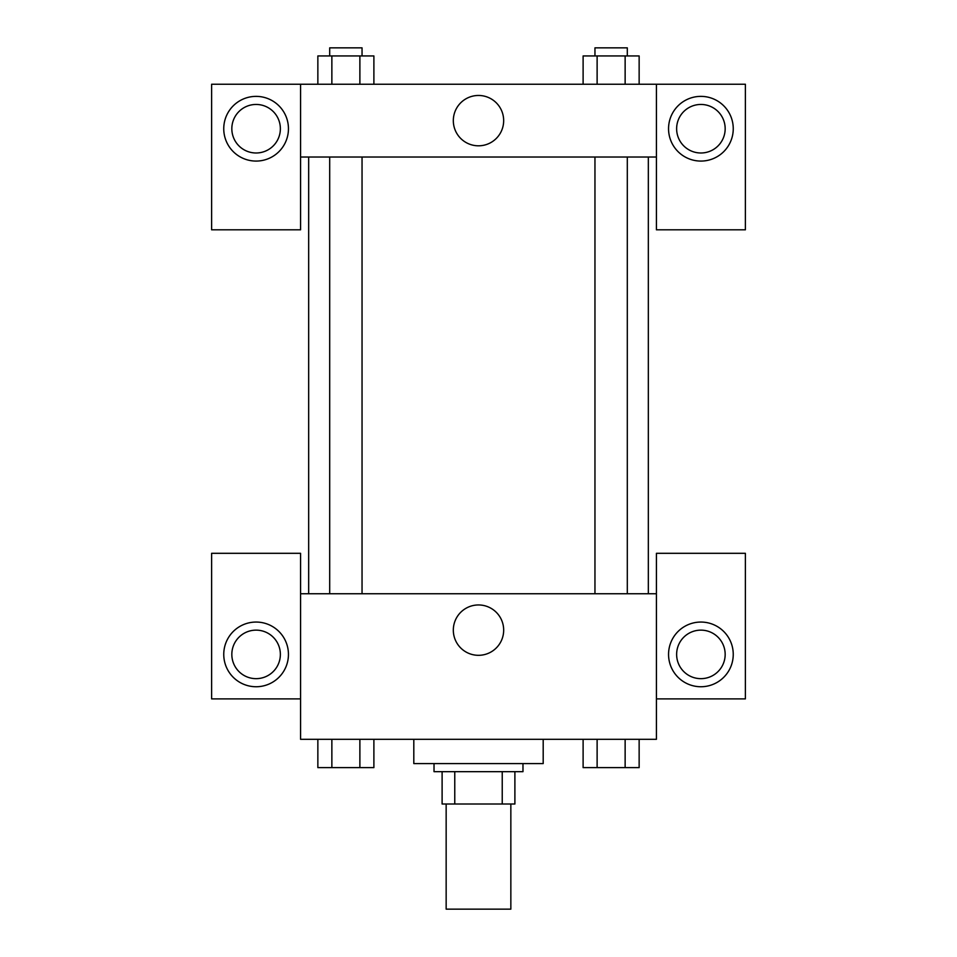 <?xml version="1.0" encoding="UTF-8"?>
<svg xmlns="http://www.w3.org/2000/svg" width="957" height="957" viewBox="0 0 957 957"><rect width="100%" height="100%" fill="white"/><g stroke="black" fill="none" stroke-linecap="round" stroke-linejoin="round"><path stroke-width="1.44" d="M446.153 804.012L446.153 909.15L510.847 909.15L510.847 804.012M502.234 771.665L502.234 804.012L442.11 804.012L442.11 771.665M502.234 804.012L514.89 804.012L514.89 771.665L514.89 804.012M522.977 763.578L522.977 771.665L434.023 771.665L434.023 763.578M454.766 771.665L454.766 804.012M413.807 739.318L413.807 763.578L543.193 763.578L543.193 739.318M656.418 698.885L745.383 698.885L745.383 553.313L656.418 553.313L656.418 739.318L300.582 739.318L300.582 553.313L211.617 553.313L211.617 698.885L300.582 698.885M256.093 686.743A32.347 32.347 0 0 1 228.089 638.223A32.347 32.347 0 0 1 284.109 638.223A32.347 32.347 0 0 1 256.093 686.743M231.833 654.397A24.26 24.26 0 0 1 256.093 630.137A24.26 24.26 0 0 1 280.365 654.397A24.26 24.26 0 0 1 256.093 678.657A24.26 24.26 0 0 1 231.833 654.397M453.319 630.137A25.181 25.181 0 0 1 491.085 608.329A25.181 25.181 0 0 1 491.085 651.944A25.181 25.181 0 0 1 453.319 630.137M656.418 593.747L300.582 593.747M700.907 686.743A32.347 32.347 0 0 1 672.891 638.223A32.347 32.347 0 0 1 728.911 638.223A32.347 32.347 0 0 1 700.907 686.743M676.635 654.397A24.26 24.26 0 0 1 700.907 630.137A24.26 24.26 0 0 1 725.167 654.397A24.26 24.26 0 0 1 700.907 678.657A24.26 24.26 0 0 1 676.635 654.397M648.332 157.032L648.332 593.747M627.302 593.747L627.302 157.032M362.045 157.032L362.045 593.747M656.418 157.032L656.418 229.812L745.383 229.812L745.383 84.24L656.418 84.24L656.418 157.032L300.582 157.032L300.582 229.812L211.617 229.812L211.617 84.24L300.582 84.24L300.582 157.032M280.365 128.728A24.26 24.26 0 0 1 256.093 152.988A24.26 24.26 0 0 1 231.833 128.728A24.26 24.26 0 0 1 256.093 104.457A24.26 24.26 0 0 1 280.365 128.728M256.093 161.075A32.347 32.347 0 0 1 228.089 112.543A32.347 32.347 0 0 1 284.109 112.543A32.347 32.347 0 0 1 256.093 161.075M725.167 128.728A24.26 24.26 0 0 1 688.765 149.735A24.26 24.26 0 0 1 688.765 107.71A24.26 24.26 0 0 1 725.167 128.728M700.907 161.075A32.347 32.347 0 0 1 672.891 112.543A32.347 32.347 0 0 1 728.911 112.543A32.347 32.347 0 0 1 700.907 161.075M656.418 84.24L300.582 84.24M453.319 120.642A25.181 25.181 0 0 1 491.085 98.834A25.181 25.181 0 0 1 491.085 142.437A25.181 25.181 0 0 1 453.319 120.642M639.144 84.24L639.144 55.937L583.112 55.937L583.112 84.24M625.136 55.937L625.136 84.24M597.12 55.937L597.12 84.24M594.955 55.937L594.955 47.85L627.302 47.85L627.302 55.937M373.888 84.24L373.888 55.937L317.856 55.937L317.856 84.24M359.88 55.937L359.88 84.24M331.864 55.937L331.864 84.24M329.698 55.937L329.698 47.85L362.045 47.85L362.045 55.937M639.144 739.318L639.144 767.622L583.112 767.622L583.112 739.318M625.136 739.318L625.136 767.622M597.12 739.318L597.12 767.622M627.302 767.622L594.955 767.622M373.888 739.318L373.888 767.622L317.856 767.622L317.856 739.318M359.88 739.318L359.88 767.622M331.864 739.318L331.864 767.622M362.045 767.622L329.698 767.622M308.668 157.032L308.668 593.747M594.955 593.747L594.955 157.032M329.698 157.032L329.698 593.747"/></g></svg>
